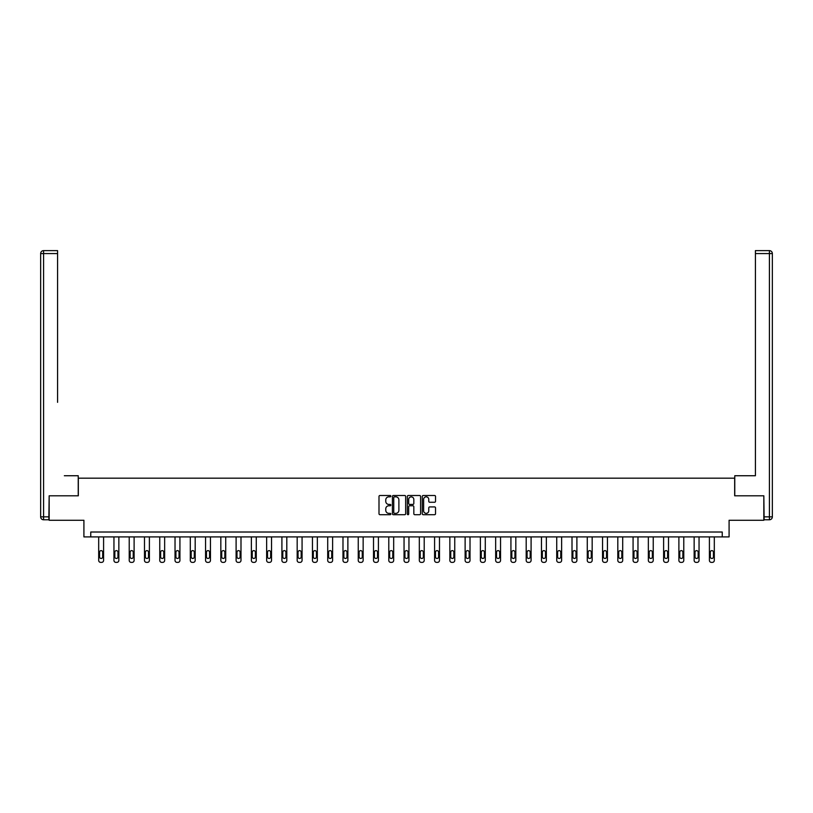 <?xml version="1.0" encoding="UTF-8"?>
<svg xmlns="http://www.w3.org/2000/svg" width="813" height="813" viewBox="0 0 813 813"><rect width="100%" height="100%" fill="white"/><g stroke="black" fill="none" stroke-linecap="round" stroke-linejoin="round"><path stroke-width="1.22" d="M390.84 496.164A0.671 0.671 0 0 0 390.169 495.493L379.966 495.493A0.965 0.965 0 0 0 379 496.448L379 513.745A0.965 0.965 0 0 0 379.966 514.7L390.169 514.7A0.671 0.671 0 0 0 390.84 514.029A0.671 0.671 0 0 0 390.169 513.359L388.848 513.359A3.079 3.079 0 0 1 385.769 510.29L385.769 508.847A3.079 3.079 0 0 1 388.848 505.767L390.169 505.767A0.671 0.671 0 0 0 390.84 505.097A0.671 0.671 0 0 0 390.169 504.426L388.848 504.426A3.079 3.079 0 0 1 385.769 501.347L385.769 499.914A3.079 3.079 0 0 1 388.848 496.834L390.169 496.834A0.671 0.671 0 0 0 390.84 496.164M434.579 502.261A0.965 0.965 0 0 0 435.534 501.306L435.534 496.448A0.965 0.965 0 0 0 434.579 495.493L423.238 495.493A0.965 0.965 0 0 0 422.282 496.448L422.282 513.745A0.965 0.965 0 0 0 423.238 514.7L434.579 514.7A0.965 0.965 0 0 0 435.534 513.745L435.534 507.881A0.965 0.965 0 0 0 434.579 506.926L429.721 506.926A0.965 0.965 0 0 0 428.766 507.881L428.766 510.788A2.571 2.571 0 0 1 426.195 513.359A2.571 2.571 0 0 1 423.624 510.788L423.624 499.406A2.571 2.571 0 0 1 426.195 496.834A2.571 2.571 0 0 1 428.766 499.406L428.766 501.306A0.965 0.965 0 0 0 429.721 502.261L434.579 502.261M722.239 536.905L729.088 536.905L729.088 520.269L763.834 520.269L763.834 495.798L734.667 495.798L734.667 478.186L78.333 478.186L78.333 495.798L49.166 495.798L49.166 520.269L83.912 520.269L83.912 536.905L722.239 536.905L722.239 532.017L90.761 532.017L90.761 536.905M405.657 496.448A0.965 0.965 0 0 0 404.701 495.493L393.36 495.493A0.965 0.965 0 0 0 392.405 496.448L392.405 513.745A0.965 0.965 0 0 0 393.36 514.7L404.701 514.7A0.965 0.965 0 0 0 405.657 513.745L405.657 496.448M408.299 495.493L419.64 495.493A0.965 0.965 0 0 1 420.595 496.448L420.595 513.745A0.965 0.965 0 0 1 419.64 514.7L414.782 514.7A0.965 0.965 0 0 1 413.827 513.745L413.827 506.733A0.965 0.965 0 0 0 412.862 505.767L409.65 505.767A0.965 0.965 0 0 0 408.685 506.733L408.685 514.029A0.671 0.671 0 0 1 408.014 514.7A0.671 0.671 0 0 1 407.343 514.029L407.343 496.448A0.965 0.965 0 0 1 408.299 495.493M394.417 496.834A0.671 0.671 0 0 0 393.746 497.505L393.746 512.688A0.671 0.671 0 0 0 394.417 513.359L395.809 513.359A3.079 3.079 0 0 0 398.888 510.29L398.888 499.914A3.079 3.079 0 0 0 395.809 496.834L394.417 496.834M413.827 499.456A2.571 2.571 0 0 0 411.256 496.885A2.571 2.571 0 0 0 408.685 499.456L408.685 503.46A0.965 0.965 0 0 0 409.65 504.426L412.862 504.426A0.965 0.965 0 0 0 413.827 503.46L413.827 499.456M103.586 536.905L103.586 560.411A1.961 1.961 0 0 1 101.625 562.372L100.649 562.372A1.961 1.961 0 0 1 98.688 560.411L98.688 536.905M102.702 556.895L102.702 552.19A1.565 1.565 0 0 0 101.137 550.625A1.565 1.565 0 0 0 99.572 552.19L99.572 556.895A1.565 1.565 0 0 0 101.137 558.46A1.565 1.565 0 0 0 102.702 556.895M78.231 495.798L78.231 475.737L64.339 475.737M57.581 253.565L43.587 253.565L43.587 250.628L57.581 250.628L57.581 402.333M43.587 519.781L43.587 516.844L40.65 516.844A2.937 2.937 0 0 0 43.587 519.781L48.871 519.781L43.587 519.781A2.937 2.937 0 0 1 40.65 516.844L40.65 253.565A2.937 2.937 0 0 1 43.587 250.628A2.937 2.937 0 0 0 40.65 253.565L43.587 253.565L43.587 516.844L48.871 516.844L49.166 495.798M48.871 516.844L48.871 519.781M748.661 475.737L755.419 475.737L755.419 250.628L769.413 250.628L755.419 250.628M734.769 495.798L734.769 475.737L755.419 475.737L755.419 402.333M764.129 516.844L769.413 516.844L769.413 253.565L772.35 253.565A2.937 2.937 0 0 0 769.413 250.628A2.937 2.937 0 0 1 772.35 253.565A2.937 2.937 0 0 0 769.413 250.628A2.937 2.937 0 0 1 772.35 253.565L772.35 516.844A2.937 2.937 0 0 1 769.413 519.781L764.129 519.781L763.834 495.798M769.413 519.781A2.937 2.937 0 0 0 772.35 516.844L769.413 516.844L769.413 519.781M118.85 536.905L118.85 560.411A1.961 1.961 0 0 1 116.889 562.372L115.913 562.372A1.961 1.961 0 0 1 113.952 560.411L113.952 536.905M117.966 556.895L117.966 552.19A1.565 1.565 0 0 0 116.401 550.625A1.565 1.565 0 0 0 114.836 552.19L114.836 556.895A1.565 1.565 0 0 0 116.401 558.46A1.565 1.565 0 0 0 117.966 556.895M134.115 536.905L134.115 560.411A1.961 1.961 0 0 1 132.163 562.372L131.188 562.372A1.961 1.961 0 0 1 129.226 560.411L129.226 536.905M133.241 556.895L133.241 552.19A1.565 1.565 0 0 0 131.676 550.625A1.565 1.565 0 0 0 130.11 552.19L130.11 556.895A1.565 1.565 0 0 0 131.676 558.46A1.565 1.565 0 0 0 133.241 556.895M149.389 536.905L149.389 560.411A1.961 1.961 0 0 1 147.427 562.372L146.452 562.372A1.961 1.961 0 0 1 144.49 560.411L144.49 536.905M148.505 556.895L148.505 552.19A1.565 1.565 0 0 0 146.94 550.625A1.565 1.565 0 0 0 145.375 552.19L145.375 556.895A1.565 1.565 0 0 0 146.94 558.46A1.565 1.565 0 0 0 148.505 556.895M164.653 536.905L164.653 560.411A1.961 1.961 0 0 1 162.702 562.372L161.716 562.372A1.961 1.961 0 0 1 159.765 560.411L159.765 536.905M163.779 556.895L163.779 552.19A1.565 1.565 0 0 0 162.204 550.625A1.565 1.565 0 0 0 160.639 552.19L160.639 556.895A1.565 1.565 0 0 0 162.204 558.46A1.565 1.565 0 0 0 163.779 556.895M179.927 536.905L179.927 560.411A1.961 1.961 0 0 1 177.966 562.372L176.99 562.372A1.961 1.961 0 0 1 175.029 560.411L175.029 536.905M179.043 556.895L179.043 552.19A1.565 1.565 0 0 0 177.478 550.625A1.565 1.565 0 0 0 175.913 552.19L175.913 556.895A1.565 1.565 0 0 0 177.478 558.46A1.565 1.565 0 0 0 179.043 556.895M195.191 536.905L195.191 560.411A1.961 1.961 0 0 1 193.23 562.372L192.254 562.372A1.961 1.961 0 0 1 190.303 560.411L190.303 536.905M194.307 556.895L194.307 552.19A1.565 1.565 0 0 0 192.742 550.625A1.565 1.565 0 0 0 191.177 552.19L191.177 556.895A1.565 1.565 0 0 0 192.742 558.46A1.565 1.565 0 0 0 194.307 556.895M210.455 536.905L210.455 560.411A1.961 1.961 0 0 1 208.504 562.372L207.528 562.372A1.961 1.961 0 0 1 205.567 560.411L205.567 536.905M209.581 556.895L209.581 552.19A1.565 1.565 0 0 0 208.016 550.625A1.565 1.565 0 0 0 206.451 552.19L206.451 556.895A1.565 1.565 0 0 0 208.016 558.46A1.565 1.565 0 0 0 209.581 556.895M225.729 536.905L225.729 560.411A1.961 1.961 0 0 1 223.768 562.372L222.792 562.372A1.961 1.961 0 0 1 220.831 560.411L220.831 536.905M224.845 556.895L224.845 552.19A1.565 1.565 0 0 0 223.28 550.625A1.565 1.565 0 0 0 221.715 552.19L221.715 556.895A1.565 1.565 0 0 0 223.28 558.46A1.565 1.565 0 0 0 224.845 556.895M240.994 536.905L240.994 560.411A1.961 1.961 0 0 1 239.042 562.372L238.057 562.372A1.961 1.961 0 0 1 236.105 560.411L236.105 536.905M240.12 556.895L240.12 552.19A1.565 1.565 0 0 0 238.555 550.625A1.565 1.565 0 0 0 236.979 552.19L236.979 556.895A1.565 1.565 0 0 0 238.555 558.46A1.565 1.565 0 0 0 240.12 556.895M256.268 536.905L256.268 560.411A1.961 1.961 0 0 1 254.306 562.372L253.331 562.372A1.961 1.961 0 0 1 251.369 560.411L251.369 536.905M255.384 556.895L255.384 552.19A1.565 1.565 0 0 0 253.819 550.625A1.565 1.565 0 0 0 252.254 552.19L252.254 556.895A1.565 1.565 0 0 0 253.819 558.46A1.565 1.565 0 0 0 255.384 556.895M271.532 536.905L271.532 560.411A1.961 1.961 0 0 1 269.57 562.372L268.595 562.372A1.961 1.961 0 0 1 266.644 560.411L266.644 536.905M270.648 556.895L270.648 552.19A1.565 1.565 0 0 0 269.083 550.625A1.565 1.565 0 0 0 267.518 552.19L267.518 556.895A1.565 1.565 0 0 0 269.083 558.46A1.565 1.565 0 0 0 270.648 556.895M286.806 536.905L286.806 560.411A1.961 1.961 0 0 1 284.845 562.372L283.869 562.372A1.961 1.961 0 0 1 281.908 560.411L281.908 536.905M285.922 556.895L285.922 552.19A1.565 1.565 0 0 0 284.357 550.625A1.565 1.565 0 0 0 282.792 552.19L282.792 556.895A1.565 1.565 0 0 0 284.357 558.46A1.565 1.565 0 0 0 285.922 556.895M302.07 536.905L302.07 560.411A1.961 1.961 0 0 1 300.109 562.372L299.133 562.372A1.961 1.961 0 0 1 297.172 560.411L297.172 536.905M301.186 556.895L301.186 552.19A1.565 1.565 0 0 0 299.621 550.625A1.565 1.565 0 0 0 298.056 552.19L298.056 556.895A1.565 1.565 0 0 0 299.621 558.46A1.565 1.565 0 0 0 301.186 556.895M317.334 536.905L317.334 560.411A1.961 1.961 0 0 1 315.383 562.372L314.397 562.372A1.961 1.961 0 0 1 312.446 560.411L312.446 536.905M316.46 556.895L316.46 552.19A1.565 1.565 0 0 0 314.895 550.625A1.565 1.565 0 0 0 313.32 552.19L313.32 556.895A1.565 1.565 0 0 0 314.895 558.46A1.565 1.565 0 0 0 316.46 556.895M332.608 536.905L332.608 560.411A1.961 1.961 0 0 1 330.647 562.372L329.671 562.372A1.961 1.961 0 0 1 327.71 560.411L327.71 536.905M331.724 556.895L331.724 552.19A1.565 1.565 0 0 0 330.159 550.625A1.565 1.565 0 0 0 328.594 552.19L328.594 556.895A1.565 1.565 0 0 0 330.159 558.46A1.565 1.565 0 0 0 331.724 556.895M347.873 536.905L347.873 560.411A1.961 1.961 0 0 1 345.921 562.372L344.936 562.372A1.961 1.961 0 0 1 342.984 560.411L342.984 536.905M346.988 556.895L346.988 552.19A1.565 1.565 0 0 0 345.423 550.625A1.565 1.565 0 0 0 343.858 552.19L343.858 556.895A1.565 1.565 0 0 0 345.423 558.46A1.565 1.565 0 0 0 346.988 556.895M363.147 536.905L363.147 560.411A1.961 1.961 0 0 1 361.185 562.372L360.21 562.372A1.961 1.961 0 0 1 358.248 560.411L358.248 536.905M362.263 556.895L362.263 552.19A1.565 1.565 0 0 0 360.698 550.625A1.565 1.565 0 0 0 359.133 552.19L359.133 556.895A1.565 1.565 0 0 0 360.698 558.46A1.565 1.565 0 0 0 362.263 556.895M378.411 536.905L378.411 560.411A1.961 1.961 0 0 1 376.449 562.372L375.474 562.372A1.961 1.961 0 0 1 373.513 560.411L373.513 536.905M377.527 556.895L377.527 552.19A1.565 1.565 0 0 0 375.962 550.625A1.565 1.565 0 0 0 374.397 552.19L374.397 556.895A1.565 1.565 0 0 0 375.962 558.46A1.565 1.565 0 0 0 377.527 556.895M393.675 536.905L393.675 560.411A1.961 1.961 0 0 1 391.724 562.372L390.738 562.372A1.961 1.961 0 0 1 388.787 560.411L388.787 536.905M392.801 556.895L392.801 552.19A1.565 1.565 0 0 0 391.236 550.625A1.565 1.565 0 0 0 389.661 552.19L389.661 556.895A1.565 1.565 0 0 0 391.236 558.46A1.565 1.565 0 0 0 392.801 556.895M408.949 536.905L408.949 560.411A1.961 1.961 0 0 1 406.988 562.372L406.012 562.372A1.961 1.961 0 0 1 404.051 560.411L404.051 536.905M408.065 556.895L408.065 552.19A1.565 1.565 0 0 0 406.5 550.625A1.565 1.565 0 0 0 404.935 552.19L404.935 556.895A1.565 1.565 0 0 0 406.5 558.46A1.565 1.565 0 0 0 408.065 556.895M424.213 536.905L424.213 560.411A1.961 1.961 0 0 1 422.262 562.372L421.276 562.372A1.961 1.961 0 0 1 419.325 560.411L419.325 536.905M423.339 556.895L423.339 552.19A1.565 1.565 0 0 0 421.764 550.625A1.565 1.565 0 0 0 420.199 552.19L420.199 556.895A1.565 1.565 0 0 0 421.764 558.46A1.565 1.565 0 0 0 423.339 556.895M439.487 536.905L439.487 560.411A1.961 1.961 0 0 1 437.526 562.372L436.551 562.372A1.961 1.961 0 0 1 434.589 560.411L434.589 536.905M438.603 556.895L438.603 552.19A1.565 1.565 0 0 0 437.038 550.625A1.565 1.565 0 0 0 435.473 552.19L435.473 556.895A1.565 1.565 0 0 0 437.038 558.46A1.565 1.565 0 0 0 438.603 556.895M454.752 536.905L454.752 560.411A1.961 1.961 0 0 1 452.79 562.372L451.815 562.372A1.961 1.961 0 0 1 449.853 560.411L449.853 536.905M453.867 556.895L453.867 552.19A1.565 1.565 0 0 0 452.302 550.625A1.565 1.565 0 0 0 450.737 552.19L450.737 556.895A1.565 1.565 0 0 0 452.302 558.46A1.565 1.565 0 0 0 453.867 556.895M470.016 536.905L470.016 560.411A1.961 1.961 0 0 1 468.064 562.372L467.079 562.372A1.961 1.961 0 0 1 465.127 560.411L465.127 536.905M469.142 556.895L469.142 552.19A1.565 1.565 0 0 0 467.577 550.625A1.565 1.565 0 0 0 466.012 552.19L466.012 556.895A1.565 1.565 0 0 0 467.577 558.46A1.565 1.565 0 0 0 469.142 556.895M485.29 536.905L485.29 560.411A1.961 1.961 0 0 1 483.329 562.372L482.353 562.372A1.961 1.961 0 0 1 480.392 560.411L480.392 536.905M484.406 556.895L484.406 552.19A1.565 1.565 0 0 0 482.841 550.625A1.565 1.565 0 0 0 481.276 552.19L481.276 556.895A1.565 1.565 0 0 0 482.841 558.46A1.565 1.565 0 0 0 484.406 556.895M500.554 536.905L500.554 560.411A1.961 1.961 0 0 1 498.603 562.372L497.617 562.372A1.961 1.961 0 0 1 495.666 560.411L495.666 536.905M499.68 556.895L499.68 552.19A1.565 1.565 0 0 0 498.105 550.625A1.565 1.565 0 0 0 496.54 552.19L496.54 556.895A1.565 1.565 0 0 0 498.105 558.46A1.565 1.565 0 0 0 499.68 556.895M515.828 536.905L515.828 560.411A1.961 1.961 0 0 1 513.867 562.372L512.891 562.372A1.961 1.961 0 0 1 510.93 560.411L510.93 536.905M514.944 556.895L514.944 552.19A1.565 1.565 0 0 0 513.379 550.625A1.565 1.565 0 0 0 511.814 552.19L511.814 556.895A1.565 1.565 0 0 0 513.379 558.46A1.565 1.565 0 0 0 514.944 556.895M531.092 536.905L531.092 560.411A1.961 1.961 0 0 1 529.131 562.372L528.155 562.372A1.961 1.961 0 0 1 526.194 560.411L526.194 536.905M530.208 556.895L530.208 552.19A1.565 1.565 0 0 0 528.643 550.625A1.565 1.565 0 0 0 527.078 552.19L527.078 556.895A1.565 1.565 0 0 0 528.643 558.46A1.565 1.565 0 0 0 530.208 556.895M546.356 536.905L546.356 560.411A1.961 1.961 0 0 1 544.405 562.372L543.43 562.372A1.961 1.961 0 0 1 541.468 560.411L541.468 536.905M545.482 556.895L545.482 552.19A1.565 1.565 0 0 0 543.917 550.625A1.565 1.565 0 0 0 542.352 552.19L542.352 556.895A1.565 1.565 0 0 0 543.917 558.46A1.565 1.565 0 0 0 545.482 556.895M561.631 536.905L561.631 560.411A1.961 1.961 0 0 1 559.669 562.372L558.694 562.372A1.961 1.961 0 0 1 556.732 560.411L556.732 536.905M560.746 556.895L560.746 552.19A1.565 1.565 0 0 0 559.181 550.625A1.565 1.565 0 0 0 557.616 552.19L557.616 556.895A1.565 1.565 0 0 0 559.181 558.46A1.565 1.565 0 0 0 560.746 556.895M576.895 536.905L576.895 560.411A1.961 1.961 0 0 1 574.943 562.372L573.958 562.372A1.961 1.961 0 0 1 572.006 560.411L572.006 536.905M576.021 556.895L576.021 552.19A1.565 1.565 0 0 0 574.445 550.625A1.565 1.565 0 0 0 572.88 552.19L572.88 556.895A1.565 1.565 0 0 0 574.445 558.46A1.565 1.565 0 0 0 576.021 556.895M592.169 536.905L592.169 560.411A1.961 1.961 0 0 1 590.208 562.372L589.232 562.372A1.961 1.961 0 0 1 587.271 560.411L587.271 536.905M591.285 556.895L591.285 552.19A1.565 1.565 0 0 0 589.72 550.625A1.565 1.565 0 0 0 588.155 552.19L588.155 556.895A1.565 1.565 0 0 0 589.72 558.46A1.565 1.565 0 0 0 591.285 556.895M607.433 536.905L607.433 560.411A1.961 1.961 0 0 1 605.472 562.372L604.496 562.372A1.961 1.961 0 0 1 602.545 560.411L602.545 536.905M606.549 556.895L606.549 552.19A1.565 1.565 0 0 0 604.984 550.625A1.565 1.565 0 0 0 603.419 552.19L603.419 556.895A1.565 1.565 0 0 0 604.984 558.46A1.565 1.565 0 0 0 606.549 556.895M622.697 536.905L622.697 560.411A1.961 1.961 0 0 1 620.746 562.372L619.77 562.372A1.961 1.961 0 0 1 617.809 560.411L617.809 536.905M621.823 556.895L621.823 552.19A1.565 1.565 0 0 0 620.258 550.625A1.565 1.565 0 0 0 618.693 552.19L618.693 556.895A1.565 1.565 0 0 0 620.258 558.46A1.565 1.565 0 0 0 621.823 556.895M637.971 536.905L637.971 560.411A1.961 1.961 0 0 1 636.01 562.372L635.034 562.372A1.961 1.961 0 0 1 633.073 560.411L633.073 536.905M637.087 556.895L637.087 552.19A1.565 1.565 0 0 0 635.522 550.625A1.565 1.565 0 0 0 633.957 552.19L633.957 556.895A1.565 1.565 0 0 0 635.522 558.46A1.565 1.565 0 0 0 637.087 556.895M653.235 536.905L653.235 560.411A1.961 1.961 0 0 1 651.284 562.372L650.298 562.372A1.961 1.961 0 0 1 648.347 560.411L648.347 536.905M652.361 556.895L652.361 552.19A1.565 1.565 0 0 0 650.796 550.625A1.565 1.565 0 0 0 649.221 552.19L649.221 556.895A1.565 1.565 0 0 0 650.796 558.46A1.565 1.565 0 0 0 652.361 556.895M668.51 536.905L668.51 560.411A1.961 1.961 0 0 1 666.548 562.372L665.573 562.372A1.961 1.961 0 0 1 663.611 560.411L663.611 536.905M667.625 556.895L667.625 552.19A1.565 1.565 0 0 0 666.06 550.625A1.565 1.565 0 0 0 664.495 552.19L664.495 556.895A1.565 1.565 0 0 0 666.06 558.46A1.565 1.565 0 0 0 667.625 556.895M683.774 536.905L683.774 560.411A1.961 1.961 0 0 1 681.812 562.372L680.837 562.372A1.961 1.961 0 0 1 678.885 560.411L678.885 536.905M682.89 556.895L682.89 552.19A1.565 1.565 0 0 0 681.324 550.625A1.565 1.565 0 0 0 679.759 552.19L679.759 556.895A1.565 1.565 0 0 0 681.324 558.46A1.565 1.565 0 0 0 682.89 556.895M699.048 536.905L699.048 560.411A1.961 1.961 0 0 1 697.087 562.372L696.111 562.372A1.961 1.961 0 0 1 694.15 560.411L694.15 536.905M698.164 556.895L698.164 552.19A1.565 1.565 0 0 0 696.599 550.625A1.565 1.565 0 0 0 695.034 552.19L695.034 556.895A1.565 1.565 0 0 0 696.599 558.46A1.565 1.565 0 0 0 698.164 556.895M714.312 536.905L714.312 560.411A1.961 1.961 0 0 1 712.351 562.372L711.375 562.372A1.961 1.961 0 0 1 709.414 560.411L709.414 536.905M713.428 556.895L713.428 552.19A1.565 1.565 0 0 0 711.863 550.625A1.565 1.565 0 0 0 710.298 552.19L710.298 556.895A1.565 1.565 0 0 0 711.863 558.46A1.565 1.565 0 0 0 713.428 556.895M769.413 250.628L769.413 253.565L755.419 253.565"/></g></svg>
